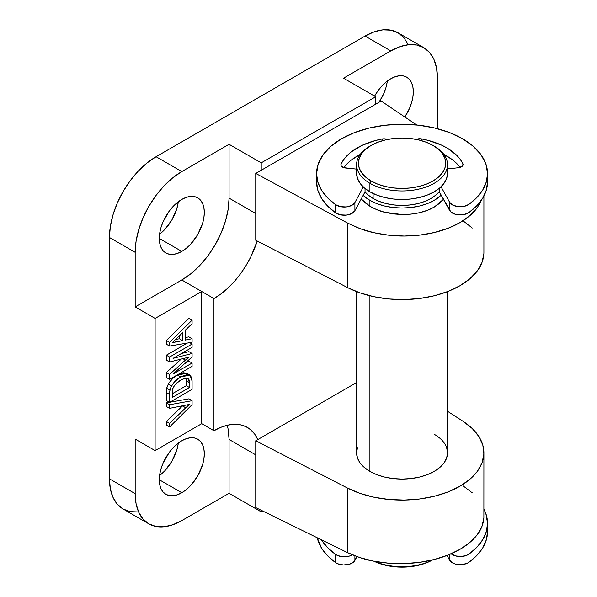 <?xml version="1.0" encoding="UTF-8"?>
<svg xmlns="http://www.w3.org/2000/svg" width="597" height="597" viewBox="0 0 597 597"><rect width="100%" height="100%" fill="white"/><g stroke="black" fill="none" stroke-linecap="round" stroke-linejoin="round"><path stroke-width="0.9" d="M159.563 234.225A31.835 18.38 120 0 0 178.309 201.749L176.869 208.502L171.988 219.748L164.69 229.599L159.563 234.225M181.794 251.404L159.287 238.412L159.72 243.233L161.003 247.367L163.078 250.658L165.884 252.979L169.294 254.247L173.182 254.397L177.406 253.441L181.794 251.404L186.189 248.367L190.413 244.457L197.711 234.606L202.592 223.353L203.875 217.741L204.308 212.42L203.875 207.599L202.592 203.458L200.51 200.167L197.711 197.846A31.835 18.38 -60 0 1 202.592 223.353A31.835 18.38 -60 0 1 181.794 251.404A31.835 18.38 -60 0 1 165.884 252.979A31.835 18.38 -60 0 1 161.003 227.472A31.835 18.38 -60 0 1 181.794 199.42A31.835 18.38 -60 0 1 197.711 197.846L194.301 196.585L190.413 196.428L186.189 197.383L181.794 199.42L177.406 202.458L173.182 206.375L169.294 211.025L163.078 221.778L161.003 227.472L159.72 233.091L159.287 238.412L181.794 251.404M159.563 475.57A31.835 18.38 120 0 0 178.309 443.093L176.869 449.847L171.988 461.093L164.69 470.943L160.466 474.861M181.794 492.749L159.287 479.757L159.72 484.577L161.003 488.712L163.078 492.003L165.884 494.323L169.294 495.585L173.182 495.741L177.406 494.786L181.794 492.749L186.189 489.712L190.413 485.794L197.711 475.951L202.592 464.697L203.875 459.086L204.308 453.765L203.875 448.944L202.592 444.802L200.51 441.511L197.711 439.191A31.835 18.38 -60 0 1 202.592 464.697A31.835 18.38 -60 0 1 181.794 492.749A31.835 18.38 -60 0 1 165.884 494.323A31.835 18.38 -60 0 1 161.003 468.817A31.835 18.38 -60 0 1 181.794 440.765A31.835 18.38 -60 0 1 197.711 439.191L194.301 437.929L190.413 437.773L186.189 438.728L181.794 440.765L177.406 443.802L173.182 447.72L169.294 452.369L163.078 463.123L161.003 468.817L159.72 474.436L159.287 479.757L181.794 492.749M387.154 82.214L385.878 87.834L383.796 93.528L379.005 102.274A31.835 18.38 120 0 0 387.319 81.08M390.804 78.752A31.835 18.38 -60 0 1 406.721 77.177A31.835 18.38 -60 0 1 404.826 116.99L409.52 108.378L411.602 102.684L412.885 97.065L413.318 91.751L412.885 86.931L411.602 82.789L409.52 79.498L406.721 77.177L403.311 75.916L399.423 75.759L395.199 76.715L390.804 78.752L386.416 81.789L382.192 85.707L378.304 90.356L374.573 96.11A31.835 18.38 -60 0 1 390.804 78.752M369.909 206.256L361.222 198.965L364.252 202.114L369.909 206.256L369.909 200.353L369.909 206.256C375.819 209.472 380.737 211.48 384.655 212.271L376.797 209.689L369.909 206.256M434.213 434.273A45.476 26.253 180 0 1 447.534 452.832A45.476 26.253 180 0 1 419.46 477.093A45.476 26.253 180 0 1 369.909 471.399A45.476 26.253 180 0 1 356.588 452.832L357.461 447.713M155.108 318.425L155.108 450.608L201.734 423.683L201.734 291.508L155.108 318.425L135.168 306.91L135.168 252.33L109.445 237.479L109.445 478.824L135.168 493.674L135.168 439.093L155.108 450.608L155.108 318.425L135.168 306.91L181.794 279.993L201.734 291.508L155.108 318.425M166.362 425.131L166.362 421.504L182.548 405.9L185.712 407.803L189.346 404.445L169.578 408.363L169.578 404.736L192.085 400.714L192.085 404.669L169.578 426.989L169.578 423.355L185.712 407.803L182.495 405.953L166.362 421.504L169.578 423.355L166.362 421.504L166.362 425.131L169.578 426.989L166.362 425.131M166.362 406.505L166.362 402.878L169.496 402.318L166.362 402.878L169.578 404.736L166.362 402.878L166.362 406.505L169.578 408.363L166.362 406.505M169.735 402.274L188.868 398.856L192.085 400.714L188.868 398.856L169.735 402.274M174.458 377.103L177.496 375.088C173.973 376.916 170.906 379.893 168.294 384.02L166.69 388.319L166.362 400.512L166.421 390.505L166.944 387.244L168.742 383.259L172.563 378.685M190.01 375.103L192.085 381.08L192.085 389.371L169.578 402.363L166.362 400.512L169.578 402.363L169.578 394.453L166.362 392.595L169.578 394.453L169.906 390.169L166.69 388.319L169.906 390.169L171.511 385.871L168.294 384.02L171.511 385.871C174.123 381.752 177.19 378.774 180.712 376.946L177.496 375.088L180.712 376.946L174.6 381.699L170.973 386.931L169.727 391.281L169.578 402.363L192.085 389.371L192.055 379.893L190.644 375.58L188.734 374.64L186.868 374.603L180.712 376.946L190.01 375.103L186.801 373.252L177.496 375.088L183.652 372.752L187.092 373.438M166.362 344.23L166.362 340.491L188.868 318.32L192.085 320.179L192.085 323.723L185.16 330.335L185.16 340.111L192.085 338.723L192.085 342.268L169.578 346.081L169.578 342.342L192.085 320.179L192.085 323.723L185.16 330.335L185.16 340.111L192.085 338.723L192.085 342.268L169.578 346.081L169.578 342.342L192.085 320.179L188.868 318.32L166.362 340.491L169.578 342.342L166.362 340.491L166.362 344.23L169.578 346.081L166.362 344.23M185.16 337.611L188.868 336.865L192.085 338.723L188.868 336.865L185.16 337.611M166.362 377.52L166.362 372.535L181.249 359.095L166.362 372.535L169.578 374.394L188.674 357.185L169.578 362.028L169.578 357.051L192.085 344.051L192.085 347.387L173.04 358.379L192.085 353.491L192.085 356.946L173.04 374.043L192.085 363.043L192.085 366.379L169.578 379.371L169.578 374.394L166.362 372.535L166.362 377.52L169.578 379.371L166.362 377.52M166.362 360.17L166.362 355.193L187.361 343.066L166.362 355.193L169.578 357.051L166.362 355.193L166.362 360.17L169.578 362.028L166.362 360.17M181.406 353.551L188.868 351.633L192.085 353.491L188.868 351.633L181.406 353.551M184.63 363.64L188.868 361.192L192.085 363.043L188.868 361.192L184.63 363.64M408.161 44.417L403.848 37.596L398.05 32.79L390.983 30.171L382.923 29.85L374.177 31.835L365.08 36.051L156.071 156.72L146.974 163.011L138.228 171.123L130.168 180.749L123.101 191.525L117.303 203.032L112.997 214.83L110.341 226.457L109.445 237.479L109.445 478.824L110.341 488.809L112.997 497.376L117.303 504.196L123.101 509.01L148.825 523.86A65.939 38.066 -60 0 0 181.794 520.599L229.069 493.309L181.794 520.599L172.697 524.815L163.951 526.8L155.892 526.479L148.825 523.86L143.026 519.054L138.72 512.233L136.071 503.659L135.168 493.674L135.168 439.093L155.108 450.608L201.734 423.683L213.95 430.743A66.849 38.596 -60 0 1 247.374 427.43A66.849 38.596 -60 0 1 257.785 439.593L356.588 382.55L255.755 440.765L255.755 507.599L347.544 552.635L347.544 488.085L255.755 440.765L347.544 488.085L347.544 552.635C357.596 557.165 366.401 560.031 373.968 561.225C384.684 563.172 394.818 563.971 404.37 563.605C415.228 563.24 425.251 561.859 434.452 559.464C444.146 556.956 452.638 553.591 459.936 549.374C467.25 545.158 473.011 540.285 477.234 534.763C481.264 529.517 483.48 523.83 483.883 517.703L483.913 452.832A81.856 47.26 180 0 1 435.512 495.965A81.856 47.26 180 0 1 347.544 488.085L360.006 493.376L373.968 497.219L388.938 499.48L404.37 500.07L419.728 498.98L434.452 496.234L448.019 491.943L459.936 486.249L469.794 479.369L477.234 471.533L481.988 463.033L483.883 454.168L482.854 445.258L478.943 436.616L472.287 428.556L463.115 421.355A81.856 47.26 180 0 1 483.913 452.832M148.825 523.86A65.939 38.066 -60 0 1 135.168 493.674L109.445 478.824A65.939 38.066 120 0 0 123.101 509.01L130.168 511.629L138.228 511.95M423.773 47.641L398.05 32.79A65.939 38.066 120 0 0 365.08 36.051L156.071 156.72L181.794 171.578L229.069 144.287L261.217 162.847L375.692 96.759L343.536 78.192L390.804 50.902L365.08 36.051L390.804 50.902L399.9 46.685L408.647 44.7L416.706 45.021L423.773 47.641L429.571 52.446L433.885 59.267L436.534 67.842L437.429 77.826L437.429 128.683L437.429 77.826A65.939 38.066 -60 0 0 423.773 47.641A65.939 38.066 -60 0 0 390.804 50.902L343.536 78.192L375.692 96.759L261.217 162.847L261.217 170.279L375.692 104.184L375.692 96.759L375.692 104.184L255.755 173.428L255.755 240.263L347.544 287.582L347.544 223.032L255.755 173.428L347.544 223.032L347.544 287.582A81.856 47.26 0 0 0 435.512 295.463A81.856 47.26 0 0 0 483.913 252.33L483.913 196.032M181.794 171.578L229.069 144.287L229.069 198.122L228.158 209.293L225.465 221.091L221.099 233.046L215.218 244.71L208.054 255.635L199.883 265.396L191.018 273.62L181.794 279.993L135.168 306.91L135.168 252.33L136.071 241.315L138.72 229.681L143.026 217.883L148.825 206.375L155.892 195.607L163.951 185.973L172.697 177.861L181.794 171.578L156.071 156.72A65.939 38.066 120 0 0 109.445 237.479L135.168 252.33A65.939 38.066 -60 0 1 181.794 171.578M229.069 493.309L261.217 511.868L262.71 511.01L261.217 511.868L229.069 493.309L229.069 439.467L229.069 493.309M228.158 429.347L229.069 439.467A66.849 38.596 120 0 0 227.181 425.288M483.883 517.703L481.988 526.39L477.234 534.763L469.794 542.516L459.936 549.374L448.019 555.091L434.452 559.464L419.728 562.337L404.37 563.605L388.938 563.232L373.968 561.225L360.006 557.65L347.544 552.635L255.755 507.599L255.755 440.765L257.785 439.593L254.688 434.123L250.695 429.773L245.897 426.646L240.397 424.818L234.308 424.31L227.778 425.146L220.942 427.303L213.95 430.743L213.95 298.56L213.95 430.743L201.734 423.683L201.734 291.508L213.95 298.56L220.942 293.925L227.778 288.187L234.308 281.486L240.397 273.956L245.897 265.762L250.695 257.098L257.21 241.016A66.849 38.596 -60 0 1 213.95 298.56L181.794 279.993A66.849 38.596 120 0 0 229.069 198.122L255.755 213.532L229.069 198.122L229.069 144.287L261.217 162.847L261.217 170.279L255.755 173.428L255.755 240.263L347.544 287.582L360.006 292.873L373.968 296.724L388.938 298.978L404.37 299.575L419.728 298.478L434.452 295.731L448.019 291.44L459.936 285.747L469.794 278.866L477.234 271.031L481.988 262.531L483.883 253.665M255.755 454.877L229.069 439.467L255.755 454.877M261.217 510.286L261.217 511.868L261.217 510.286M463.115 421.355L447.534 411.281L463.115 421.355M373.968 232.718C366.401 231.27 357.596 228.039 347.544 223.032L360.006 228.606L373.968 232.718L388.938 235.225L404.37 236.039C394.818 236.158 384.684 235.054 373.968 232.718M434.452 232.502C425.251 234.763 415.228 235.942 404.37 236.039L419.728 235.121L434.452 232.502L448.019 228.293L459.936 222.629C452.638 226.845 444.146 230.136 434.452 232.502M481.861 199.488L477.234 207.801C473.011 213.472 467.25 218.412 459.936 222.629L469.794 215.718L477.234 207.801L481.988 199.174M416.684 124.989L381.162 101.027L375.692 104.184L381.162 101.027L416.684 124.989M402.057 214.547L384.655 212.271L393.192 213.913L402.057 214.547C415.139 214.457 425.855 211.98 434.213 207.099L427.325 210.353L419.46 212.726L410.93 214.144L402.057 214.547M443.467 199.331L434.213 207.099L439.87 203.107L443.467 199.331M463.115 220.86L472.287 228.054M446.66 447.713L447.534 452.832L446.66 457.959L444.071 462.884L439.87 467.421L434.213 471.399L427.325 474.667L419.46 477.093L410.93 478.585L402.057 479.085L393.192 478.585L384.655 477.093L376.797 474.667L369.909 471.399L364.252 467.421L360.051 462.884L357.461 457.959L356.588 452.832L356.588 291.627M463.115 485.913L472.287 492.823M182.563 340.633L182.563 332.813L172.175 342.723L182.563 340.633L179.346 338.775L175.496 339.551L179.346 338.775L182.563 340.633L182.563 332.813L172.175 342.723L182.563 340.633M174.279 340.715L176.316 341.894L174.279 340.715M179.346 335.88L179.346 338.775L179.346 335.88M189.697 342.671L192.085 344.051L189.697 342.671M182.869 358.685L185.376 360.125L182.869 358.685M192.085 366.379L192.085 363.043L173.04 374.043L192.085 356.946L192.085 353.491L173.04 358.379L192.085 347.387L192.085 344.051L169.578 357.051L169.578 362.028L188.674 357.185L169.578 374.394L169.578 379.371L192.085 366.379M189.488 382.819L189.488 387.535L172.175 397.535L172.257 390.923L173.264 387.378L176.13 383.61L180.66 380.304L184.451 378.528L187.898 378.326L189.212 380.05L189.488 382.819L186.271 380.961L186.271 385.684L172.175 393.819L186.271 385.684L189.488 387.535L186.271 385.684L186.271 380.961L189.488 382.819L187.898 378.326C185.719 377.931 183.309 378.588 180.66 380.304C177.272 381.893 174.6 384.744 172.637 388.841L172.175 397.535L189.488 387.535L189.488 382.819M185.995 378.177L186.271 380.961L185.995 378.177M192.085 404.669L192.085 400.714L169.578 404.736L169.578 408.363L189.346 404.445L169.578 423.355L169.578 426.989L192.085 404.669M371.192 145.399L369.901 146.138A45.476 26.253 0 0 0 369.909 183.272L371.192 181.04A43.656 25.201 180 0 1 371.192 145.399A43.656 25.201 180 0 1 432.929 145.399L438.362 149.22L442.392 153.578L444.877 158.302L445.713 163.22L444.877 168.138L442.392 172.869L438.362 177.227L432.929 181.04L426.318 184.174L418.766 186.51L410.579 187.943L402.057 188.428L393.542 187.943L385.356 186.51L377.804 184.174L371.192 181.04L365.76 177.227L361.73 172.869L359.245 168.138L358.401 163.22L359.245 158.302L361.73 153.578L365.76 149.22L371.192 145.399L377.804 142.265L385.356 139.937L393.542 138.504L402.057 138.019L410.579 138.504L418.766 139.937L426.318 142.265L432.929 145.399A43.656 25.201 180 0 1 432.929 181.04A43.656 25.201 180 0 1 371.192 181.04L369.909 183.272A45.476 26.253 0 0 0 434.213 183.272A45.476 26.253 0 0 0 434.213 146.138L434.213 146.138A45.476 26.253 180 0 1 447.534 164.705A45.476 26.253 180 0 1 419.46 188.965A45.476 26.253 180 0 1 369.909 183.272L369.909 191.809A45.476 26.253 0 0 0 419.46 197.503A45.476 26.253 0 0 0 447.534 173.249L446.66 178.369L444.071 183.294L439.87 187.831L434.213 191.809L427.325 195.077L419.46 197.503L410.93 198.995L402.057 199.502L393.192 198.995L384.655 197.503L376.797 195.077L369.909 191.809L364.252 187.831L360.051 183.294L357.461 178.369L356.588 173.249A45.476 26.253 0 0 0 369.909 191.809L369.909 183.272A45.476 26.253 180 0 1 356.588 164.705A45.476 26.253 180 0 1 370.558 145.772M432.571 559.926A45.476 26.253 180 0 1 374.416 561.307A45.476 26.253 0 0 0 432.571 559.926M432.929 559.77L426.318 562.904L418.766 565.232L410.579 566.665L402.057 567.15L393.542 566.665L385.356 565.232L373.909 561.21A43.656 25.201 0 0 0 432.706 559.896M373.118 193.495L373.118 198.495A40.924 23.626 0 0 0 439.228 191.682L436.094 194.913L430.997 198.495L424.795 201.435L417.721 203.614L410.042 204.958L402.057 205.413L394.08 204.958L386.401 203.614L379.326 201.435L373.118 198.495L373.118 193.495M369.909 295.791L369.909 471.399L369.909 295.791M441.168 195.182A45.476 26.253 180 0 1 369.909 200.353A45.476 26.253 180 0 1 363.155 195.376L369.909 200.353L376.797 203.614L384.655 206.04L393.192 207.532L402.057 208.04L410.93 207.532L419.46 206.04L427.325 203.614L434.213 200.353L441.168 195.182M365.043 191.861A40.924 23.626 0 0 0 373.118 198.495L368.028 194.913L365.043 191.861L365.043 188.495L365.043 191.861L354.909 210.704L354.909 202.532A11.142 6.433 180 0 1 346.372 206.943A11.142 6.433 180 0 1 335.611 204.674A85.49 49.357 180 0 1 316.567 173.831A85.49 49.357 180 0 1 316.567 173.615A85.49 49.357 180 0 1 401.878 124.258A85.49 49.357 180 0 1 487.555 173.406A85.49 49.357 180 0 1 487.555 173.615A85.49 49.357 180 0 1 468.973 204.338A11.142 6.433 180 0 1 458.242 206.666A11.142 6.433 180 0 1 449.638 202.301L441.034 186.771L449.638 202.301L449.638 210.465L449.638 202.301L452.899 205.167L458.242 206.666L464.167 206.361L468.973 204.338L468.973 212.51L468.973 204.338L476.973 197.406L482.831 189.786L486.398 181.712L487.555 173.406L485.839 163.779L480.906 154.533L472.936 146.019L462.25 138.564L449.25 132.459L434.437 127.937L418.378 125.169L401.691 124.258L385.02 125.251L369.006 128.101L354.26 132.698L341.35 138.87L330.775 146.369L322.94 154.921L318.141 164.197L316.567 173.831L316.567 181.995L316.567 173.831L317.85 182.13L321.529 190.189L327.507 197.771L335.611 204.674L335.611 212.838L335.611 204.674L340.447 206.666L346.372 206.943L351.7 205.42L354.909 202.532L354.909 210.704L365.043 191.861M316.567 181.57A85.49 49.357 0 0 0 316.567 181.786A85.49 49.357 0 0 0 316.567 181.995A85.49 49.357 0 0 0 335.611 212.838A11.142 6.433 0 0 0 346.372 215.107A11.142 6.433 0 0 0 354.909 210.704L351.7 213.584L346.372 215.107L340.447 214.838L335.611 212.838L327.507 205.943L321.529 198.361L317.85 190.301L316.567 181.995M340.894 164.847A5.567 3.216 180 0 1 340.894 164.839A5.567 3.216 180 0 1 341.088 163.988L341.088 165.682L341.088 163.988A63.207 36.492 180 0 1 382.222 138.967L382.222 140.773L382.222 138.967A5.567 3.216 180 0 1 387.386 139.482L384.513 138.817L382.222 138.967L375.006 140.638L361.901 145.437L351.215 151.936L346.991 155.705L343.603 159.742L341.088 163.988A5.567 3.216 0 0 0 340.894 164.847L341.238 165.951L343.7 167.63L356.588 169.108L345.521 168.003A5.567 3.216 180 0 1 340.894 164.847M343.603 167.906L346.991 163.869L351.215 160.1L360.207 154.436A63.207 36.492 -0 0 0 343.782 167.653M421.385 138.87L421.385 140.623L421.385 138.87A63.207 36.492 180 0 1 462.884 163.682L462.884 165.436L462.884 163.682A5.567 3.216 180 0 1 463.093 164.563A5.567 3.216 180 0 1 458.511 167.727L462.25 166.264L463.041 165.011L462.884 163.682L460.309 159.451L456.862 155.429L447.534 148.265L441.802 145.235L428.624 140.504L421.385 138.87L416.273 139.392A5.567 3.216 180 0 1 421.385 138.87M460.153 167.399A63.207 36.492 -0 0 0 443.914 154.436L452.578 159.854L456.862 163.6L460.309 167.615M447.534 168.869L458.511 167.727L447.534 168.869M439.228 188.376L439.228 191.682L449.638 210.465A11.142 6.433 0 0 0 458.242 214.83A11.142 6.433 0 0 0 468.973 212.51A85.49 49.357 0 0 0 487.555 181.786A85.49 49.357 0 0 0 487.555 181.57L486.398 189.883L482.831 197.958L476.973 205.569L468.973 212.51L464.167 214.524L458.242 214.83L455.392 214.293L450.929 212.032L439.228 191.682L439.228 188.376M363.282 186.965L354.909 202.532L363.282 186.965M450.929 553.62L455.392 555.889L461.242 556.508L466.809 555.3L468.973 554.106L468.973 562.27L466.809 563.471L461.242 564.672L455.392 564.061L452.899 563.098L449.638 560.232L449.638 554.426L449.638 560.232L447.011 555.479L449.638 560.232A11.142 6.433 0 0 0 458.242 564.598A11.142 6.433 0 0 0 468.973 562.27L468.973 554.106L476.973 547.165L482.831 539.554L486.398 531.479L487.555 523.166L485.839 513.547L483.913 509.137A85.49 49.357 180 0 1 487.555 523.166A85.49 49.357 180 0 1 487.555 523.382A85.49 49.357 180 0 1 468.973 554.106A11.142 6.433 180 0 1 451.131 553.792M335.611 562.605L335.611 554.434A85.49 49.357 180 0 1 321.462 539.845L327.507 547.539L335.611 554.434L335.611 562.605A11.142 6.433 0 0 0 346.372 564.874A11.142 6.433 0 0 0 354.909 560.464L354.909 555.844L354.909 560.464L356.984 556.613L353.64 562.031L349.215 564.322L343.372 564.971L337.79 563.792L335.611 562.605L327.507 555.71L321.529 548.121L317.253 537.778A85.49 49.357 0 0 0 335.611 562.605M468.973 562.27A85.49 49.357 0 0 0 487.555 531.546A85.49 49.357 0 0 0 487.555 531.337L486.398 539.643L482.831 547.718L476.973 555.337L468.973 562.27M352.349 554.814A11.142 6.433 180 0 1 335.611 554.434L337.79 555.62L343.372 556.8L349.215 556.15L352.349 554.814M447.534 164.705L447.534 173.249M447.534 291.627L447.534 452.832M356.588 164.705L356.588 173.249M316.567 181.786L316.567 173.615M487.555 181.786L487.555 173.615M487.555 531.546L487.555 523.382"/></g></svg>
